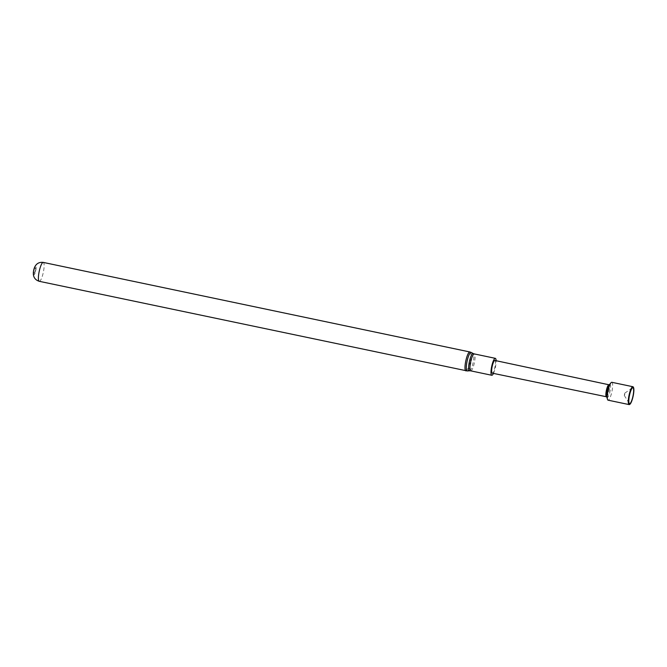 <?xml version="1.0" encoding="UTF-8"?>
<svg xmlns="http://www.w3.org/2000/svg" width="667" height="667" viewBox="0 0 667 667"><rect width="100%" height="100%" fill="white"/><g stroke="black" fill="none" stroke-linecap="round" stroke-linejoin="round"><path stroke-width="0.5" stroke-dasharray="3.33 2.5" d="M33.625 271.844L33.942 270.027A4.327 0.942 101.9 0 0 33.625 271.844A4.327 0.942 101.9 0 0 33.917 274.737A4.327 0.942 101.9 0 0 35.668 270.985A4.327 0.942 101.9 0 0 35.693 266.266A4.327 0.942 101.9 0 0 34.267 268.793A4.327 0.942 101.9 0 0 33.942 270.027L34.267 268.793M493.455 373.403A8.654 1.893 101.9 0 0 495.289 367.759A8.654 1.893 101.9 0 0 496.115 360.722M33.358 272.645A4.327 0.942 101.9 0 0 33.734 274.696A4.327 0.942 101.9 0 0 35.484 270.944A4.327 0.942 101.9 0 0 35.509 266.233A4.327 0.942 101.9 0 0 34.342 267.959M633.358 387.193A9.13 2.001 -78.1 0 1 632.833 396.665A9.13 2.001 -78.1 0 1 629.756 404.352M624.821 394.439L624.287 395.439L624.771 393.155L624.821 394.439M611.822 382.299A9.13 2.001 -78.1 0 1 611.772 392.246A9.13 2.001 -78.1 0 1 608.071 400.175M606.778 396.865A6.678 1.459 101.9 0 0 607.053 397.399A6.678 1.459 101.9 0 0 609.93 391.696A6.678 1.459 101.9 0 0 609.771 384.434A6.678 1.459 101.9 0 0 609.304 384.809M606.261 396.665A6.128 1.342 101.9 0 0 606.42 396.757A6.128 1.342 101.9 0 0 608.904 391.437A6.128 1.342 101.9 0 0 608.938 384.767A6.128 1.342 101.9 0 0 608.763 384.784M494.889 360.455A6.487 1.417 -78.1 0 1 494.856 367.525A6.487 1.417 -78.1 0 1 492.229 373.153M35.159 270.76A2.701 0.592 -78.1 0 1 34.034 273.095A2.701 0.592 -78.1 0 1 34.084 270.168A2.701 0.592 -78.1 0 1 35.218 267.834A2.701 0.592 -78.1 0 1 35.159 270.76M470.735 370.852A8.654 1.893 101.9 0 0 474.245 363.348A8.654 1.893 101.9 0 0 474.295 353.919M469.568 370.777A8.838 1.934 101.9 0 0 473.02 363.098A8.838 1.934 101.9 0 0 473.186 353.518M467.309 370.952A9.471 2.076 101.9 0 0 471.01 362.723A9.471 2.076 101.9 0 0 471.194 352.451M465.874 370.86A9.663 2.109 101.9 0 0 469.785 362.481A9.663 2.109 101.9 0 0 469.843 351.959M39.286 281.316A9.663 2.109 101.9 0 0 43.197 272.928A9.663 2.109 101.9 0 0 43.255 262.406M624.287 395.439L629.214 403.418M624.771 393.155L632.483 387.835"/><path stroke-width="1" d="M496.115 360.722A8.654 1.893 101.9 0 0 495.331 358.337A8.654 1.893 101.9 0 0 491.829 365.849A8.654 1.893 101.9 0 0 491.779 375.271A8.654 1.893 101.9 0 0 493.455 373.403M39.286 281.316A9.663 2.109 101.9 0 1 39.336 270.794A9.663 2.109 101.9 0 1 43.255 262.406C38.894 261.939 35.926 263.79 34.342 267.959A4.327 0.942 101.9 0 0 33.759 269.985A4.327 0.942 101.9 0 0 33.358 272.645C33.133 277.097 35.109 279.982 39.286 281.316L467.309 370.952A9.471 2.076 101.9 0 1 467.225 360.622A9.471 2.076 101.9 0 1 471.194 352.451L469.843 351.959A9.663 2.109 101.9 0 0 465.925 360.338A9.663 2.109 101.9 0 0 465.874 370.86M633.016 396.69A8.888 1.943 101.9 0 0 633.442 387.319A8.888 1.943 101.9 0 0 629.465 394.722A8.888 1.943 101.9 0 0 629.881 404.277A8.888 1.943 101.9 0 0 633.016 396.69M629.756 404.352A9.13 2.001 -78.1 0 1 629.615 404.46A9.13 2.001 -78.1 0 1 629.131 404.594A9.13 2.001 -78.1 0 1 629.181 394.647A9.13 2.001 -78.1 0 1 632.883 386.718A9.13 2.001 -78.1 0 1 633.275 387.043A9.13 2.001 -78.1 0 1 633.358 387.193M632.866 396.607A8.171 1.784 -78.1 0 1 629.214 403.418A8.171 1.784 -78.1 0 1 629.606 394.806A8.171 1.784 -78.1 0 1 632.483 387.835A8.171 1.784 -78.1 0 1 632.866 396.607M629.131 404.594L608.071 400.175A9.13 2.001 -78.1 0 1 607.462 399.316A9.13 2.001 -78.1 0 1 608.129 390.228A9.13 2.001 -78.1 0 1 610.922 382.841A9.13 2.001 -78.1 0 1 611.822 382.299L632.883 386.718M610.922 382.841L609.304 384.809A6.678 1.459 101.9 0 0 607.262 390.212A6.678 1.459 101.9 0 0 606.778 396.865L607.462 399.316M609.555 384.509L608.763 384.784A6.128 1.342 101.9 0 0 606.453 390.087A6.128 1.342 101.9 0 0 606.261 396.665L606.887 397.24M606.336 396.74L492.229 373.153A6.487 1.417 -78.1 0 1 492.263 366.083A6.487 1.417 -78.1 0 1 494.889 360.455L608.854 384.751M467.309 370.952L469.568 370.777A8.838 1.934 101.9 0 1 469.493 361.147A8.838 1.934 101.9 0 1 473.186 353.518L474.295 353.919A8.654 1.893 101.9 0 0 470.785 361.431A8.654 1.893 101.9 0 0 470.735 370.852L491.779 375.271M43.255 262.406L469.843 351.959M473.186 353.518L471.194 352.451M469.568 370.777L470.735 370.852M474.295 353.919L495.331 358.337"/></g></svg>
